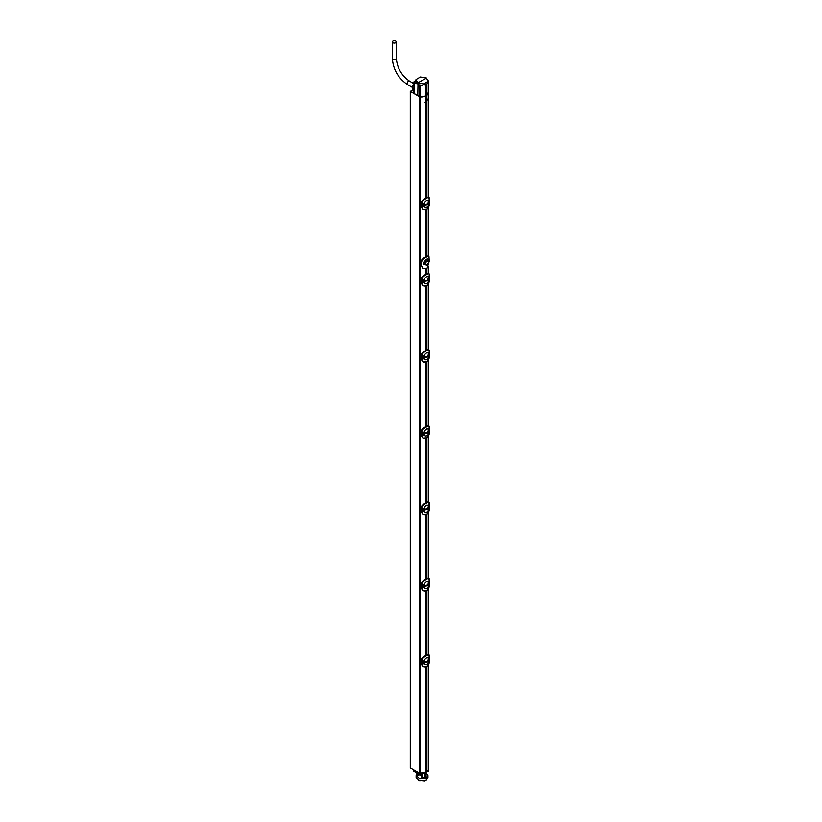 <?xml version="1.0" encoding="UTF-8"?>
<svg xmlns="http://www.w3.org/2000/svg" width="822" height="822" viewBox="0 0 822 822"><rect width="100%" height="100%" fill="white"/><g stroke="black" fill="none" stroke-linecap="round" stroke-linejoin="round"><path stroke-width="1.23" d="M422.189 658.052L425.077 655.822M427.008 654.702L428.817 654.435L427.008 655.093A8.374 4.829 180 0 1 426.299 655.494C424.101 656.408 422.467 658.165 421.388 660.775L423.412 660.837L423.412 663.755L422.046 664.32L421.994 661.032L423.474 660.816L423.474 663.734L421.511 664.238C422.169 666.652 423.792 667.536 426.402 666.899A8.374 4.829 0 0 0 426.721 666.724M422.878 666.673L420.946 663.857L420.946 660.59C421.388 658.617 422.898 656.953 425.467 655.596L428.447 654.23M425.426 655.627L426.402 655.689C423.792 656.942 422.159 658.648 421.511 660.785L422.57 660.713M425.508 591.049L425.508 655.524M426.926 590.443L426.926 654.702M429.67 659.747L428.817 660.641L429.228 656.326C429.464 654.425 428.765 654.076 427.121 655.268A8.518 4.922 180 0 1 426.402 655.689M428.827 654.446L429.639 659.922L429.69 656.87L429.063 656.963M429.187 656.346L429.166 657.055L429.228 656.336M421.388 664.207L423.042 666.776L426.402 666.899A8.518 4.922 0 0 0 427.121 666.488L429.228 659.789C429.618 662.419 428.909 664.669 427.091 666.55L427.019 666.55M428.365 660.436L428.385 660.498C428.817 662.213 428.354 663.529 426.988 664.443L426.772 664.546C424.655 664.977 423.977 664.227 424.738 662.306L424.738 661.618C423.977 660.333 424.655 659.008 426.772 657.641L428.385 657.713L428.128 660.549M423.063 666.786L427.121 666.488M426.926 666.652L426.926 771.817L425.508 772.629A7.419 4.285 180 0 1 420.258 773.502A1.007 0.575 180 0 1 419.641 773.338L410.27 767.923L410.27 91.406L419.641 96.811A1.007 0.575 0 0 0 420.258 96.986A7.419 4.285 0 0 0 425.508 96.112L425.508 198.266M425.508 667.259L425.508 772.629M425.508 210L425.508 257.06A5.014 2.898 120 0 0 425.436 257.122L425.436 257.122C422.755 258.498 421.183 260.153 420.71 262.084L421.409 262.475C422.035 260.235 423.7 258.468 426.402 257.163L427.111 256.752L425.868 256.834A5.014 2.898 120 0 0 425.508 257.06M425.508 96.112L426.926 95.29L426.926 101.62A2.004 1.161 120 0 1 426.217 102.247A2.004 1.161 120 0 1 425.508 102.442L425.169 102.318M425.508 514.839L425.508 579.315M425.508 438.629L425.508 503.105L428.447 501.81L428.478 436.184M425.508 362.42L425.508 426.895M425.508 286.21L425.508 350.686M425.508 268.897L425.508 274.476L428.817 273.387L427.008 274.034A8.374 4.829 180 0 1 426.299 274.445C424.101 275.349 422.467 277.106 421.388 279.716L423.412 279.778L423.412 282.696L422.046 283.261L421.994 279.983L423.474 279.757L423.474 282.676L421.511 283.189C422.169 285.594 423.792 286.488 426.402 285.851A8.374 4.829 0 0 0 426.721 285.676M426.032 98.866C427.656 98.784 427.656 99.873 426.032 102.144L425.056 102.247M428.437 768.776A7.419 4.285 180 0 1 428.478 769.197A7.419 4.285 180 0 1 426.926 771.817M426.926 268.311L426.926 273.654M426.926 285.604L426.926 349.864M426.926 361.814L426.926 426.073M426.926 438.023L426.926 502.283M426.926 514.233L426.926 578.493M426.926 95.29A7.419 4.285 0 0 0 428.478 92.67A7.419 4.285 0 0 0 428.468 92.516M425.508 99.606A2.004 1.161 120 0 1 426.217 98.979A2.004 1.161 120 0 1 426.926 98.784L427.173 98.846M426.926 101.62L426.926 197.444M426.926 209.394L426.926 256.248A5.014 2.898 120 0 1 426.998 256.207L428.92 256.084L427.111 256.752M421.409 262.475L421.409 265.742L423.238 268.475L427.111 268.188L429.238 261.232L428.92 256.084M422.95 268.311L420.71 265.352L420.71 262.084M428.95 260.533C427.83 257.748 425.858 258.889 423.032 263.944L428.128 264.561M420.946 279.449L420.915 279.49C421.193 277.61 422.693 275.956 425.436 274.527L426.402 274.63C423.792 275.894 422.159 277.589 421.511 279.727L421.655 280.117M429.063 273.716L429.228 275.257C429.464 273.377 428.765 273.017 427.121 274.219A8.518 4.922 180 0 1 426.402 274.63M422.189 277.004L425.077 274.774M422.878 285.614L420.946 282.809L420.946 279.531C421.388 277.569 422.898 275.904 425.467 274.538L425.508 274.507M421.388 279.716L423.474 279.757M421.388 283.158L423.042 285.717L426.402 285.851A8.518 4.922 0 0 0 427.121 285.429L429.228 278.73C429.618 281.36 428.909 283.621 427.091 285.501L427.019 285.501M429.063 279.326L429.187 275.206L429.67 278.792L428.817 279.593L429.331 279.151M428.365 279.377L428.385 279.449C428.817 281.165 428.354 282.48 426.988 283.395L426.772 283.498C424.655 283.929 423.977 283.179 424.738 281.247M428.365 279.018L427.502 280.826L424.645 281.278L424.738 280.559C423.977 279.285 424.655 277.959 426.772 276.582L428.385 276.665L428.128 279.501M421.655 283.045L423.094 282.902M421.645 283.128L421.799 279.87L422.57 279.655M423.063 285.727L427.121 285.429M422.878 361.824L420.946 359.019L420.946 355.741C421.388 353.779 422.898 352.114 425.467 350.747L428.447 349.391L428.478 283.765M420.946 355.659L420.915 355.7C421.193 353.82 422.693 352.165 425.436 350.737L426.299 350.655C424.101 351.559 422.467 353.326 421.388 355.926L423.412 355.988L423.412 358.906L422.046 359.471L421.994 356.193L423.474 355.967L423.474 358.885L421.511 359.399C422.169 361.814 423.792 362.697 426.402 362.06A8.374 4.829 0 0 0 426.721 361.886M429.063 349.925L427.008 350.244A8.374 4.829 180 0 1 426.299 350.655L426.402 350.84C423.792 352.104 422.159 353.799 421.511 355.936L421.655 356.327M425.436 350.737L428.447 349.391L429.228 351.467M422.189 353.213L425.077 350.984M421.511 359.399L423.042 361.927L420.915 358.978L422.693 359.193M423.042 361.927L426.402 362.06A8.518 4.922 0 0 0 427.121 361.639L429.228 354.94C429.618 357.57 428.909 359.831 427.091 361.711L427.019 361.711M429.67 354.899L428.817 355.803L429.228 351.487C429.464 349.586 428.765 349.227 427.121 350.429A8.518 4.922 180 0 1 426.402 350.84M421.532 355.957L423.474 355.967M428.365 355.587L427.502 357.036L424.645 357.488L424.738 356.779C423.977 355.494 424.655 354.169 426.772 352.792L428.385 352.874L428.128 355.71M424.645 356.799L424.707 357.478C423.977 359.389 424.655 360.139 426.772 359.707L426.988 359.604C428.354 358.69 428.817 357.375 428.385 355.659L428.365 355.227M421.388 359.368L421.388 356.008L420.946 358.937M423.063 361.937L427.121 361.639M422.878 438.034L420.946 435.228L420.946 431.951C421.388 429.988 422.898 428.324 425.467 426.957L428.447 425.601L428.478 359.974M425.498 426.947L426.299 426.865C424.101 427.779 422.467 429.536 421.388 432.136L423.412 432.197L423.412 435.115L422.046 435.681L421.994 432.403L423.474 432.187L423.474 435.105L421.511 435.609C422.169 438.023 423.792 438.907 426.402 438.27A8.374 4.829 0 0 0 426.721 438.095M429.063 426.135L427.008 426.454A8.374 4.829 180 0 1 426.299 426.865L426.402 427.05C423.792 428.313 422.159 430.009 421.511 432.146L421.655 432.536M426.556 426.31L428.447 425.601L429.228 427.697C429.464 425.796 428.765 425.447 427.121 426.639A8.518 4.922 180 0 1 426.402 427.05M422.189 429.423L425.077 427.193M421.799 435.557L423.042 438.136L420.915 435.187L422.693 435.403M420.946 431.869L420.915 431.91C421.193 430.029 422.693 428.375 425.436 426.947L425.467 426.957M421.388 432.136L423.474 432.187M423.042 438.136L426.402 438.27A8.518 4.922 0 0 0 427.121 437.849L429.228 431.149C429.618 433.78 428.909 436.04 427.091 437.921L427.019 437.921M429.063 431.745L429.228 427.717L429.67 431.211L428.817 432.012M428.365 431.807L428.385 431.869C428.817 433.584 428.354 434.9 426.988 435.814L426.772 435.917C424.655 436.348 423.977 435.598 424.738 433.667M428.365 431.437L427.502 433.245L424.645 433.697L424.738 432.988C423.977 431.704 424.655 430.379 426.772 429.002L428.385 429.084L428.128 431.92M421.388 435.578L421.388 432.218L420.946 435.146M423.063 438.147L427.121 437.849M425.508 503.136L426.299 503.074C424.101 503.989 422.467 505.746 421.388 508.356L423.412 508.407L423.412 511.325L422.046 511.901L421.994 508.613L423.474 508.397L423.474 511.315L421.511 511.818C422.169 514.233 423.792 515.117 426.402 514.48A8.374 4.829 0 0 0 426.721 514.305M429.063 502.345L427.008 502.663A8.374 4.829 180 0 1 426.299 503.074L426.402 503.27C423.792 504.523 422.159 506.218 421.511 508.356L421.655 508.746M426.556 502.519L428.447 501.81L429.228 503.886C429.464 502.006 428.765 501.656 427.121 502.848A8.518 4.922 180 0 1 426.402 503.27M422.189 505.633L425.077 503.403M422.878 514.243L420.946 511.438L420.946 508.16C421.388 506.198 422.898 504.533 425.467 503.167L427.121 502.848M421.388 508.356L423.474 508.397M421.388 511.787L423.042 514.346L426.402 514.48A8.518 4.922 0 0 0 427.121 514.058L429.228 507.369C429.618 510 428.909 512.25 427.091 514.13L427.019 514.13M429.567 507.544L428.817 508.222L429.187 503.845L429.67 507.421L428.817 508.222L429.331 507.78M428.365 508.017L427.502 509.455L424.645 509.907L424.738 509.198C423.977 507.914 424.655 506.588 426.772 505.211L428.385 505.294L428.128 508.13M424.645 509.219L424.707 509.907C423.977 511.808 424.655 512.558 426.772 512.127L426.988 512.024C428.354 511.109 428.817 509.794 428.385 508.078L428.365 507.657M421.655 511.685L423.094 511.541M421.645 511.757L421.799 508.499L422.57 508.294M423.063 514.356L427.121 514.058M422.878 590.463L420.946 587.648L420.946 584.37C421.388 582.408 422.898 580.743 425.467 579.387L428.447 578.02L428.478 512.394M425.498 579.366L426.299 579.284C424.101 580.198 422.467 581.955 421.388 584.565L423.412 584.617L423.412 587.535L422.046 588.11L421.994 584.822L423.474 584.606L423.474 587.524L421.511 588.028C422.169 590.443 423.792 591.326 426.402 590.689A8.374 4.829 0 0 0 426.721 590.515M429.063 578.554L427.008 578.883A8.374 4.829 180 0 1 426.299 579.284L426.402 579.479C423.792 580.733 422.159 582.438 421.511 584.576L421.655 584.956M426.556 578.729L428.447 578.02L429.228 580.096M422.189 581.842L425.077 579.613M421.799 587.977L423.042 590.556L420.915 587.607L422.693 587.822M420.946 584.298L420.915 584.339C421.193 582.449 422.693 580.794 425.436 579.366L425.467 579.387M421.388 584.565L423.474 584.606M423.042 590.556L426.402 590.689A8.518 4.922 0 0 0 427.121 590.278L429.228 583.579C429.618 586.209 428.909 588.46 427.091 590.34L427.019 590.34M429.063 584.165L429.228 580.116C429.464 578.215 428.765 577.866 427.121 579.058A8.518 4.922 180 0 1 426.402 579.479M428.365 584.226L427.502 585.665L424.645 586.117L424.738 585.408C423.977 584.123 424.655 582.798 426.772 581.421L428.385 581.503L428.128 584.339M424.738 586.086C423.977 588.018 424.655 588.768 426.772 588.336L426.988 588.233C428.354 587.319 428.817 586.004 428.385 584.288L428.365 583.867M421.388 587.997L421.388 584.637L420.946 587.566M423.063 590.576L427.121 590.278M429.187 580.137L429.69 580.651L428.848 581.483L429.063 580.753M429.444 580.455L429.67 583.63L428.848 584.401L428.817 581.514M429.331 581.062L429.67 583.538M421.655 587.894L421.799 584.709L422.57 584.504M424.645 585.439L427.502 584.935L424.738 585.408L424.707 586.117M428.272 583.363L427.491 584.935L428.365 583.61L428.365 584.308M429.187 503.927L429.69 504.441L428.848 505.273L429.063 504.544M429.331 504.852L429.228 503.917M429.444 504.246L429.67 507.328M421.388 508.428L421.388 511.705L421.388 508.428M428.272 507.153L427.491 508.726L424.738 509.198M428.365 507.4L427.502 508.726L424.707 509.219M429.166 431.673L429.063 428.334M428.848 429.063L429.228 427.707M429.187 427.717L429.331 428.642M429.67 431.108L429.444 428.036M421.655 435.475L421.799 432.29L422.57 432.074M424.645 433.009L427.502 432.516L424.738 432.988L424.707 433.687M428.272 430.944L427.707 431.612M428.365 431.889L427.502 433.245M429.187 351.508L429.69 352.022L428.848 352.854L429.063 352.114M429.444 351.826L429.639 355.083L429.495 351.857M421.655 359.255L421.799 356.08L422.57 355.864M428.272 354.734L427.491 356.306L424.738 356.779L427.502 356.306L427.707 355.402M428.365 355.679L427.502 357.036M429.187 275.298L429.69 275.812L428.817 276.675L429.063 275.904M429.331 276.223L429.228 275.288M429.444 275.617L429.67 278.689M421.388 279.799L421.388 283.076L421.388 279.799M428.272 278.524L427.707 279.182M428.365 279.47L427.502 280.826M425.529 263.811L426.002 264.848A2.261 1.305 -60 0 1 425.529 263.811A2.261 1.305 -60 0 1 426.002 262.228L425.529 263.811A2.004 1.161 180 0 1 423.381 263.965L427.378 265.496L429.176 261.221L428.786 259.485L423.032 263.944M428.293 260.964L428.252 260.934A2.261 1.305 -60 0 1 428.293 260.964A2.261 1.305 -60 0 1 428.724 261.971A2.261 1.305 -60 0 1 428.252 263.554A2.261 1.305 -60 0 1 426.002 264.848L428.252 263.554M426.002 262.228A2.261 1.305 -60 0 1 428.252 260.934L426.002 262.228M422.878 209.405L420.946 206.599L420.946 203.322C421.388 201.359 422.898 199.695 425.467 198.328L428.447 196.961L428.478 92.67M420.946 203.24L420.915 203.281C421.193 201.4 422.693 199.746 425.436 198.318L426.299 198.236C424.101 199.14 422.467 200.897 421.388 203.507L421.388 206.856L420.915 203.281L421.85 204.01L423.412 203.568L423.412 206.486L422.046 207.052L421.994 203.774L423.474 203.548L423.474 206.466L421.511 206.98C422.169 209.384 423.792 210.278 426.402 209.641A8.374 4.829 0 0 0 426.721 209.466M422.189 200.794L425.077 198.564M421.511 206.98L422.714 209.312L420.946 206.517M429.063 197.506L427.008 197.825A8.374 4.829 180 0 1 426.299 198.236L426.402 198.421C423.792 199.684 422.159 201.38 421.511 203.517L421.655 203.897M426.556 197.67L428.447 196.961L429.228 199.047M421.388 206.949L422.693 206.764M423.042 209.507L426.402 209.641A8.518 4.922 0 0 0 427.121 209.22L429.228 202.52C429.618 205.151 428.909 207.411 427.091 209.291L427.019 209.291M429.063 203.116L429.228 199.058C429.464 197.157 428.765 196.807 427.121 198.01A8.518 4.922 180 0 1 426.402 198.421M429.187 199.078L429.67 202.582L428.817 203.383M429.67 202.479L429.69 199.602L428.848 200.434L429.063 199.695M421.532 203.527L422.57 203.445M428.365 203.168L427.502 204.606L424.645 205.068L424.738 204.349C423.977 203.075 424.655 201.75 426.772 200.373L428.385 200.455L428.128 203.291M424.645 204.38L424.707 205.058C423.977 206.969 424.655 207.709 426.772 207.278L426.988 207.175C428.354 206.271 428.817 204.955 428.385 203.229L428.365 202.808M429.074 203.085L428.817 200.465M421.655 206.836L421.799 203.661L423.474 203.548M428.365 203.26L428.365 202.561L427.502 203.887L424.738 204.349L427.502 203.887L428.272 202.315M413.939 91.561L412.675 90.831L413.743 90.215L413.034 89.804L410.27 91.406M413.743 90.215L413.743 91.448M417.103 771.879L413.384 769.721L413.384 770.964L417.103 773.266L417.103 771.879M426.844 771.858L419.703 773.348L419.703 774.663L417.103 773.266M427.861 771.283L428.396 770.152L428.211 771.478L428.211 770.676L422.652 773.882L422.652 774.684L419.703 774.663M424.46 773.451L424.46 776.985L422.806 777.92L422.806 773.851M422.806 777.92L421.614 777.232L421.614 774.797M416.497 774.396L416.117 775.608L419.682 778.753L426.217 777.992L424.46 776.985L426.063 776.04L426.063 772.772M417.288 773.368L417.288 775.732L416.497 775.269L416.497 772.886M417.288 775.732L418.151 775.238L418.151 773.831M418.151 775.238L418.521 774.026M418.521 775.454L419.61 774.612M421.614 775.999L419.61 774.838M426.217 777.992L427.954 775.608L426.063 773.122M427.954 775.608L427.954 777.591L426.217 780.037L419.682 780.725L416.117 777.591L416.117 775.608M425.539 780.366L424.871 780.9L418.532 780.335M415.716 80.566L414.226 81.429L414.226 92.752M414.216 93.574L420.34 96.965L425.508 96.071L426.926 95.249L428.447 92.28M428.468 92.629L428.447 80.895L427.44 80.073M418.583 84.738L418.018 82.981L423.525 83.916L422.857 85.467L418.583 84.738L420.34 85.57L422.857 85.467M417.782 95.742L418.018 82.981M425.508 96.071L425.508 84.738L427.378 83.525L428.015 81.327L426.515 78.08L417.782 82.847L416.024 79.539L415.603 80.916L417.011 83.834L417.555 82.714M423.525 83.916L425.508 84.738M423.772 83.865L427.923 81.47M426.289 77.936L420.422 77.001L416.024 79.539M414.226 81.429L414.216 82.221L417.011 83.834M422.6 77.381L421.193 77.402M413.939 89.454L413.014 88.899A2.98 1.716 -60 0 1 413.024 85.478L414.319 86.176M426.926 95.249L426.926 83.916M428.015 81.327L428.221 82.375L428.447 80.895M424.84 84.995L427.378 83.525M421.655 664.104L421.799 660.919L423.474 660.816M421.388 660.847L421.388 664.125L421.388 660.847M429.331 657.281L428.817 657.723L429.166 657.055M428.365 660.076L427.502 661.874L424.707 662.327L424.707 661.638L427.502 661.155L424.738 661.618M428.272 659.573L427.491 661.145L428.365 659.83L428.365 660.528M392.895 41.1A2.004 1.161 180 0 1 395.084 40.853A2.004 1.161 180 0 1 396.317 41.922A2.004 1.161 180 0 1 395.731 42.734A2.004 1.161 180 0 1 393.553 42.991A2.004 1.161 180 0 1 392.31 41.922A2.004 1.161 180 0 1 392.895 41.1M427.214 100.099A2.507 1.449 -60 0 1 425.549 102.308M420.946 663.775L423.042 666.776M420.946 660.508L420.915 660.549C421.193 658.658 422.693 657.004 425.436 655.586L427.121 655.268M420.258 96.986L420.258 773.502M425.868 256.834L426.402 257.163M421.409 265.742L420.71 265.352M425.436 274.527L427.121 274.219M420.946 282.727L423.042 285.717M426.577 350.049L427.121 350.429M425.436 426.947L427.121 426.639M420.946 511.356L423.042 514.346M420.946 508.078L420.915 508.119C421.193 506.239 422.693 504.585 425.436 503.156L425.447 503.156M425.436 579.366L427.121 579.058M427.502 585.665L427.502 584.935M425.169 586.148L425.169 585.459M424.799 586.127L424.799 585.439M428.848 508.191L428.817 505.304M422.693 511.613L421.994 511.87M427.502 509.455L427.502 508.726M425.169 509.938L425.169 509.239M424.799 509.917L424.799 509.229M425.169 433.728L425.169 433.03M424.799 433.708L424.799 433.019M428.817 352.885L428.817 355.803M425.169 357.519L425.169 356.82M424.799 357.488L424.799 356.81M428.848 276.644L428.848 279.562M422.693 282.984L421.994 283.241M424.707 281.268L424.707 280.59M425.169 281.309L425.169 280.61M424.799 281.278L424.799 280.59M428.724 261.961A2.004 1.161 0 0 0 429.176 261.221M425.436 198.318L427.121 198.01M427.121 209.22L423.063 209.518M427.502 204.606L427.502 203.887M425.169 205.099L425.169 204.401M424.799 205.068L424.799 204.38M419.641 96.811L419.641 773.338M420.319 774.817L420.319 773.512M419.723 85.406L419.723 96.801M420.34 85.57L420.34 96.965M414.504 86.166L413.209 85.457M428.848 660.611L428.848 657.692M427.502 661.874L427.502 661.155M425.169 662.357L425.169 661.669M424.799 662.337L424.799 661.648M409.5 81.111A2.004 1.161 120 0 0 408.493 81.214A2.004 1.161 120 0 0 407.188 82.981A2.004 1.161 120 0 0 407.496 84.584C398.228 78.244 393.173 69.48 392.31 58.29A2.004 1.161 180 0 0 393.553 59.359A2.004 1.161 180 0 0 395.731 59.112A2.004 1.161 180 0 0 396.317 58.29C397.149 67.959 401.537 75.562 409.5 81.111L413.939 83.669M428.478 769.197L428.478 664.813M428.478 654.25L428.478 588.603M428.478 273.192L428.478 266.492M428.478 255.817L428.478 207.555M423.238 268.475L422.652 268.157M427.029 273.603L428.447 273.181M421.645 359.337L423.094 359.122M421.645 435.547L423.094 435.331M421.645 587.966L423.094 587.751M428.365 508.099L428.365 507.41M421.645 206.918L423.094 206.692M428.416 769.711L428.416 770.481M413.939 81.83L413.939 93.163M414.463 86.094L413.178 85.385M396.317 41.922L396.317 58.29M392.31 41.922L392.31 58.29M407.496 84.584L412.418 87.43"/></g></svg>
